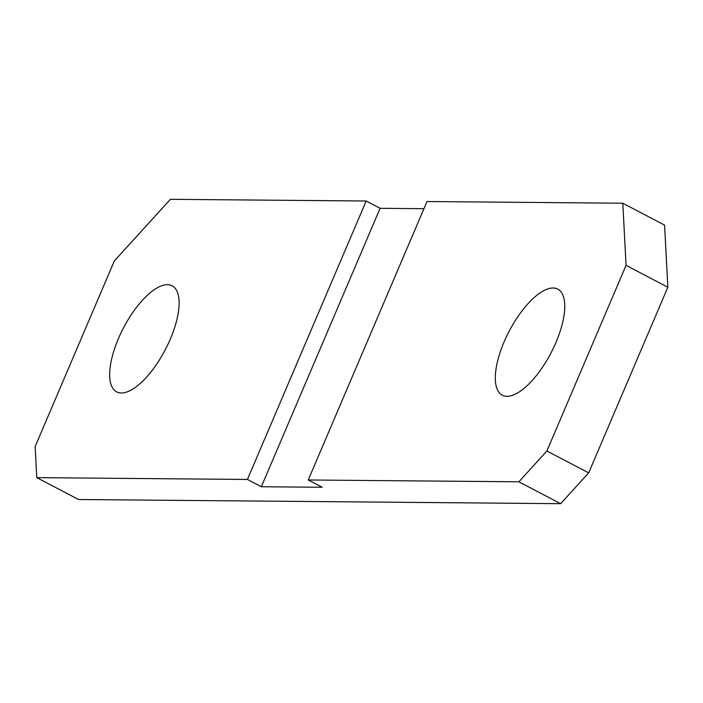 <?xml version="1.0" encoding="UTF-8"?>
<svg xmlns="http://www.w3.org/2000/svg" width="703" height="703" viewBox="0 0 703 703"><rect width="100%" height="100%" fill="white"/><g stroke="black" fill="none" stroke-linecap="round" stroke-linejoin="round"><path stroke-width="1.05" d="M504.077 341.939A59.86 23.568 -62.4 0 0 502.267 395.191A59.86 23.568 -62.4 0 0 555.994 342.387A59.86 23.568 -62.4 0 0 557.813 289.135A59.86 23.568 -62.4 0 0 504.077 341.939M118.42 338.6A59.86 23.568 -62.4 0 0 116.601 391.852A59.86 23.568 -62.4 0 0 170.337 339.048A59.86 23.568 -62.4 0 0 172.147 285.796A59.86 23.568 -62.4 0 0 118.42 338.6M423.953 208.686L380.112 208.308L366.184 201.005L170.39 199.318L114.325 260.936L35.15 446.563L36.784 477.636L78.569 499.517L560.643 503.682L588.675 472.873L667.85 287.246L664.572 225.109L622.796 203.229L427.002 201.533L308.23 479.982L518.858 481.801L560.643 503.682M380.112 208.308L261.34 486.748L247.412 479.455L36.784 477.636M261.34 486.748L322.159 487.276L308.23 479.982M366.184 201.005L247.412 479.455M518.858 481.801L546.89 450.992L626.065 265.356L622.796 203.229M546.89 450.992L588.675 472.873M626.065 265.356L667.85 287.246"/></g></svg>
